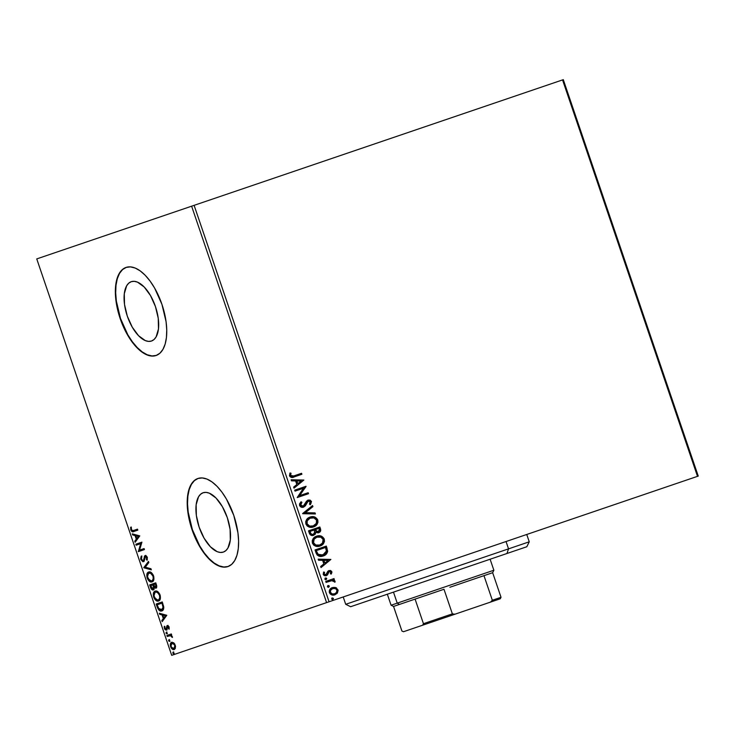 <?xml version="1.0" encoding="UTF-8"?>
<svg xmlns="http://www.w3.org/2000/svg" width="735" height="735" viewBox="0 0 735 735"><rect width="100%" height="100%" fill="white"/><g stroke="black" fill="none" stroke-linecap="round" stroke-linejoin="round"><path stroke-width="1.1" d="M151.483 341.031A31.348 14.865 71.2 0 1 127.311 316.151A31.348 14.865 71.2 0 1 131.271 281.68L134.211 281.321L137.427 282.111L144.179 286.99L150.51 295.58L155.443 306.568L158.245 318.292L158.466 328.958L156.096 336.942L154.028 339.533L151.483 341.031L148.543 341.398L145.328 340.608L138.575 335.73L132.245 327.139L127.311 316.151L124.509 304.428L124.288 293.761L126.659 285.777L128.726 283.186L131.271 281.68A31.348 14.865 71.2 0 1 155.443 306.568A31.348 14.865 71.2 0 1 151.483 341.031M223.33 552.095A31.348 14.865 71.2 0 1 199.157 527.206A31.348 14.865 71.2 0 1 203.126 492.744L206.066 492.376L209.282 493.167L216.035 498.045L222.365 506.636L227.299 517.633L230.092 529.347L230.321 540.014L227.951 548.007L225.884 550.588L223.33 552.095L220.39 552.463L217.174 551.673L210.421 546.794L204.1 538.204L199.157 527.206L196.364 515.483L196.135 504.816L198.514 496.832L200.572 494.242L203.126 492.744A31.348 14.865 71.2 0 1 227.299 517.633A31.348 14.865 71.2 0 1 223.33 552.095M198.073 478.43A46.526 22.059 -108.8 0 0 192.35 529.531A46.526 22.059 -108.8 0 0 228.061 566.52M227.896 566.575A46.526 22.059 71.2 0 1 192.019 529.641A46.526 22.059 71.2 0 1 197.908 478.485L194.123 480.718L191.063 484.558L188.84 489.85L187.535 496.41L187.214 503.971L187.875 512.24L192.019 529.641L199.35 545.949L203.871 552.913L208.74 558.701L213.775 563.102L218.764 565.941L223.541 567.117L227.896 566.575L231.69 564.342L234.75 560.502L236.973 555.201L238.278 548.65L238.599 541.089L237.938 532.82L233.785 515.419L226.463 499.102L221.933 492.147L217.073 486.359L212.038 481.958L207.04 479.11L202.272 477.943L197.908 478.485A46.526 22.059 71.2 0 1 233.785 515.419A46.526 22.059 71.2 0 1 227.896 566.575M126.218 267.365A46.526 22.059 -108.8 0 0 120.494 318.466A46.526 22.059 -108.8 0 0 156.215 355.455M156.05 355.519A46.526 22.059 71.2 0 1 120.172 318.577A46.526 22.059 71.2 0 1 126.062 267.421L122.276 269.653L119.208 273.493L116.984 278.795L115.689 285.345L115.358 292.907L116.02 301.175L120.172 318.577L127.504 334.894L132.024 341.848L136.894 347.637L141.919 352.037L146.917 354.886L151.686 356.052L156.05 355.519L159.835 353.278L162.904 349.447L165.127 344.145L166.422 337.585L166.744 330.024L166.082 321.755L161.939 304.363L154.607 288.046L150.087 281.082L145.218 275.294L140.192 270.893L135.194 268.054L130.426 266.879L126.062 267.421A46.526 22.059 71.2 0 1 161.939 304.363A46.526 22.059 71.2 0 1 156.05 355.519M329.069 601.772L194.113 205.341L562.551 79.913L697.506 476.344L329.069 601.772L698.25 476.087L563.295 79.665L698.25 476.087L697.506 476.344L562.551 79.913L563.295 79.665L194.113 205.341L329.069 601.772L171.705 655.335L36.75 258.913L191.624 206.186L326.579 602.617L329.069 601.772M335.693 587.531L331.715 587.871L329.262 590.922L330.346 594.11L333.368 595.111L336.979 593.522L338.146 590.563L336.409 587.853L335.344 587.651L337.613 589.856L335.693 587.531L332.431 587.577C330.07 588.349 329.069 590.04 329.409 592.649C330.732 594.918 332.56 595.644 334.894 594.817L337.512 592.86L337.962 589.736L337.512 592.86L334.544 594.937L336.63 593.641L337.76 591.51L337.457 589.461L335.693 587.531M328.508 581.56L331.742 580.632L335.05 582.092L335.068 581.238L332.78 580.108L335.068 581.238L332.78 580.108L334.342 579.575L334.002 578.583L325.743 581.394L326.074 582.386L332.055 580.604L335.05 582.092L334.737 580.696L333.13 579.988L334.342 579.575L334.002 578.583L325.743 581.394L333.662 578.702L333.993 579.685L333.662 578.702M331.816 571.683L330.612 570.498L328.692 570.672L327.599 571.637L326.634 574.219L325.43 574.807L324.181 573.962L324.585 572.308L323.63 572.005L323.207 574.421L324.117 575.533L325.871 575.808L327.47 574.935L329.197 571.6L330.722 571.885L330.382 573.658L331.292 573.989L331.908 572.308L331.476 571.802L330.943 574.108L331.816 571.683L329.014 570.544L327.847 571.288L325.917 574.715L324.181 573.962L324.585 572.308L323.63 572.005L323.207 574.421L326.303 575.689L327.47 574.935L328.72 572.005L329.39 571.518L330.823 572.096L330.382 573.658L331.292 573.989L331.816 571.683M316.05 552.922L317.152 555.017L319.045 556.184L321.7 556.34L324.751 555.292L326.68 553.675L327.58 551.682L326.34 546.087L315.03 549.936L316.05 552.922C317.621 556.211 320.019 557.222 323.235 555.963C325.605 555.329 327.075 553.749 327.635 551.232L326.34 546.087L315.03 549.936L316.05 552.922M308.525 530.835L310.087 534.602L313.046 535.493L315.214 534.253L315.848 532.324L317.961 532.875L319.679 532.177L320.69 530.707L320.46 528.796L319.835 526.977L308.525 530.835L319.486 527.096L320.46 528.796L319.835 526.977L308.525 530.835L309.398 533.399C310.354 535.319 311.769 535.962 313.643 535.337L315.848 532.324L318.659 532.71C320.442 532.085 321.039 530.78 320.46 528.796L320.111 528.915C320.69 530.9 320.092 532.204 318.31 532.829L320.341 530.826L319.486 527.096M302.636 513.535L315.407 513.967L315.039 512.892L305.392 512.69L312.917 506.645L312.55 505.57L302.691 513.701L315.407 513.967L315.039 512.892L305.392 512.69L312.917 506.645L312.55 505.57L302.636 513.535M295.011 491.136L303.426 488.27L297.197 497.558L308.507 493.709L308.176 492.726L299.742 495.592L305.99 486.294L294.68 490.153L295.011 491.136L303.426 488.27L297.197 497.558L308.507 493.709L308.176 492.726L299.742 495.592L305.99 486.294L294.68 490.153L295.011 491.136L303.077 488.389M294.037 475.848L291.326 476.197L290.582 475.122L291.014 473.211L289.976 473L289.489 475.876L291.666 477.474L301.892 474.277L301.561 473.285L293.688 475.968L290.647 475.471L291.014 473.211L289.976 473L289.489 475.876C290.748 477.64 292.337 477.97 294.257 476.877L301.892 474.277L301.561 473.285L294.037 475.848M303.858 480.038L291.143 479.771L291.51 480.846L295.589 480.938L296.811 484.54L293.642 487.094L294 488.169L303.858 480.038L291.143 479.771L291.51 480.846L295.589 480.938L296.811 484.54L293.642 487.094L294 488.169L303.858 480.038M299.577 505.487L301.295 507.159L303.555 507.159L305.356 505.836L308.066 501.252L310.198 501.61L309.463 504.109L310.418 504.642L311.493 501.509L310.014 500.066L307.625 500.296L304.235 505.459L302.416 506.277L300.707 505.018L301.91 502.363L301.065 501.757L299.558 503.842L299.577 505.487C300.532 507.159 301.855 507.72 303.555 507.159L308.452 501.086L310.326 501.886L309.463 504.109L310.418 504.642L311.493 501.509L308.066 500.112L306.523 501.206L303.243 506.167L300.707 505.018L301.91 502.363L301.065 501.757L299.577 505.487M310.096 517.063L306.633 519.572L305.714 521.657L305.889 524.027L307.212 526.012L309.224 527.078L313.514 526.931L317.024 524.404L317.943 522.3L317.75 519.902L314.92 517.063L310.096 517.063C306.863 518.111 305.457 520.435 305.889 524.027C307.763 527.124 310.308 528.088 313.514 526.931C316.803 525.883 318.209 523.54 317.75 519.902C315.848 516.843 313.294 515.896 310.096 517.063M316.601 536.173L313.138 538.682L312.219 540.758L312.393 543.137L313.716 545.122L315.728 546.178L320.019 546.032L323.529 543.514L324.447 541.41L324.254 539.012L321.425 536.173L316.601 536.173C313.367 537.221 311.962 539.545 312.393 543.137C314.268 546.234 316.813 547.198 320.019 546.032C323.308 544.984 324.714 542.65 324.254 539.012C322.353 535.944 319.798 534.997 316.601 536.173M330.888 559.427L318.172 559.16L318.54 560.235L322.61 560.327L323.841 563.929L320.662 566.483L321.03 567.558L330.888 559.427L318.172 559.16L318.54 560.235L322.61 560.327L323.841 563.929L320.662 566.483L321.03 567.558L330.888 559.427M325.476 577.995L324.806 579.143L326.037 579.639L326.726 578.886L326.165 577.986L324.806 579.143L326.037 579.639L326.698 578.5L325.476 577.995M328.049 585.574L327.47 586.897L328.775 587.155L329.317 586.264L328.747 585.565L327.387 586.714L328.609 587.219L329.271 586.071L328.049 585.574M332.257 597.922L331.595 599.071L332.817 599.576L333.479 598.428L332.257 597.922L331.595 599.071L332.817 599.576L333.479 598.428L332.257 597.922M173.579 642.721L171.301 642.482L170.29 645.036L171.374 648.224L173.285 649.602L175.187 648.601L175.445 645.946L174.048 643.125L171.678 642.298C170.401 642.702 170.051 644.172 170.621 646.708C171.714 649.051 172.89 649.997 174.14 649.547L175.399 648.049L175.224 645.137L173.579 642.721M166.882 635.472L167.222 636.464L170.658 635.646L172.44 637.447L171.016 635.169L171.668 634.948L171.338 633.956L166.882 635.472L167.222 636.464L170.299 635.591L172.44 637.447L171.016 635.169L171.668 634.948L171.338 633.956L166.882 635.472M169.087 627.084L168.205 625.779L167.102 625.678L165.917 629.169L164.971 628.315L164.934 626.661L164.328 626.238L164.19 627.24L164.842 629.344L166.174 630.171L166.992 629.564L167.635 626.578L168.471 627.12L169.096 629.206L169.087 627.084L167.277 625.604L166.055 629.142L164.925 628.177L164.328 626.238L164.41 628.48L166.413 630.125L167.635 626.578L169.096 629.206L169.087 627.084M157.189 607L159.743 610.721L161.277 611.042L162.913 610.234L163.786 607.45L162.27 601.947L156.178 604.014L157.189 607L157.823 606.788L157.189 607C158.576 610.353 160.129 611.658 161.838 610.914C163.133 610.638 163.776 609.343 163.749 607.018L162.27 601.947L156.178 604.014L157.189 607M149.674 584.913L151.116 588.717L153.303 589.92L154.074 589.112L154.175 587.366L155.489 588.184L156.619 587.384L155.765 582.837L149.674 584.913L150.546 587.476C151.373 589.433 152.292 590.251 153.303 589.92L154.175 587.366L155.875 588.129C156.831 587.779 156.996 586.622 156.38 584.656L155.765 582.837L149.674 584.913M143.784 567.613L151.327 569.827L150.969 568.752L145.282 567.199L148.838 562.505L148.47 561.421L143.839 567.778L151.327 569.827L150.969 568.752L145.282 567.199L148.838 562.505L148.47 561.421L143.784 567.613M136.159 545.214L140.688 543.67L138.345 551.636L144.437 549.569L144.097 548.576L139.558 550.12L141.91 542.154L135.819 544.231L136.159 545.214L140.688 543.67L138.345 551.636L144.437 549.569L144.097 548.576L139.558 550.12L141.91 542.154L135.819 544.231L136.159 545.214M133.43 530.523L131.611 530.146L131.289 527.583L130.646 527.243L130.775 529.907L132.272 531.736L137.822 530.128L137.482 529.145L133.43 530.523L130.775 529.907C131.758 531.763 132.732 532.305 133.706 531.534L137.822 530.128L137.482 529.145L133.43 530.523M139.779 535.898L132.291 533.849L132.658 534.924L135.056 535.585L136.287 539.187L134.781 541.171L135.148 542.255L139.779 535.898L132.291 533.849L132.658 534.924L135.056 535.585L136.287 539.187L134.781 541.171L135.148 542.255L139.779 535.898M144.235 559.932L144.648 557.966L143.996 558.187L143.748 560.465L144.235 559.932L143.095 560.686L143.748 560.465L143.095 560.686L141.451 559.234L141.781 556.882L141.203 556.184L140.854 559.519L142.801 561.705L144.29 560.667L145.438 556.579L146.541 557.323L146.458 559.592L147.092 560.245L147.073 556.9L146.21 555.825L144.841 555.706L143.582 560.153L142.691 560.695L141.451 559.234L141.781 556.882L141.203 556.184L140.651 558.71L140.854 559.519L141.478 559.307L141.846 555.963M148.654 572.023L146.982 573.925L147.165 578.059L149.554 581.431L152.044 581.899L153.744 579.988L153.541 575.808L151.483 572.703L148.654 572.023C146.899 572.565 146.403 574.577 147.165 578.059C148.7 581.275 150.326 582.552 152.044 581.899C153.826 581.367 154.322 579.336 153.541 575.808C151.998 572.62 150.363 571.361 148.654 572.023M155.158 591.133L153.486 593.035L153.67 597.169L156.059 600.541L158.549 601L160.248 599.099L160.046 594.909L157.988 591.813L155.158 591.133C153.404 591.675 152.908 593.687 153.67 597.169C155.204 600.376 156.831 601.662 158.549 601C160.331 600.467 160.827 598.437 160.046 594.909C158.503 591.73 156.867 590.462 155.158 591.133M166.808 615.287L159.311 613.238L159.679 614.313L162.086 614.975L163.308 618.576L161.81 620.561L162.178 621.645L166.808 615.287L159.311 613.238L159.679 614.313L162.086 614.975L163.308 618.576L161.81 620.561L162.178 621.645L166.808 615.287M166.248 632.201L166.018 633.193L166.808 633.846L166.652 632.284L166.018 633.193L166.808 633.846L167.038 632.853L166.248 632.201M168.829 639.781L168.6 640.773L169.39 641.425L169.62 640.424L168.829 639.781L168.6 640.773L169.39 641.425L169.62 640.424L168.829 639.781M173.037 652.129L172.808 653.13L173.598 653.773L173.442 652.221L172.808 653.13L173.598 653.773L173.818 652.781L173.037 652.129M36.75 258.913L194.113 205.341L191.624 206.186L326.579 602.617L171.705 655.335L36.75 258.913M126.383 267.31L122.598 269.543L119.529 273.383L117.306 278.684L116.011 285.235L115.68 292.796L116.35 301.065L120.494 318.466L127.826 334.783L132.346 341.738L137.215 347.526L142.241 351.927L147.239 354.775L152.007 355.942L156.371 355.409M198.229 478.375L194.444 480.607L191.385 484.448L189.161 489.74L187.857 496.3L187.535 503.861L188.197 512.13L192.35 529.531L199.672 545.839L204.192 552.803L209.062 558.591L214.096 562.992L219.094 565.831L223.863 567.007L228.227 566.464M134.073 530.303L137.482 529.145M137.822 530.128L134.349 531.313C133.384 532.085 132.401 531.543 131.418 529.687L131.299 527.023M130.646 527.243L130.775 529.907L131.4 529.696L131.289 527.583L130.646 527.243M131.243 527.307L131.308 529.319M131.556 530.045L132.566 531.359L134.349 531.313M135.644 541.594L135.433 540.96L134.781 541.171L136.783 538.553L135.644 541.594M135.846 535.787L132.658 534.924L133.301 534.703L133.081 534.069L133.301 534.703L138.336 536.476L136.765 538.553L138.988 536.256L136.471 535.576L138.988 536.256L136.765 538.553L135.828 535.787L138.336 536.476L136.765 538.553L135.828 535.787M136.471 544.01L136.802 544.993L136.471 544.01L141.91 542.154M140.201 549.909L144.097 548.576M144.437 549.569L138.272 551.415L138.915 551.195L141.331 543.45L140.688 543.67L141.331 543.45L138.988 551.415M147.386 557.709L147.101 559.372L147.294 557.387L146.651 557.608L146.458 559.592L147.331 559.601L146.458 559.592L147.092 560.245L147.276 557.406L145.08 555.596L143.996 558.187L144.648 557.966L144.97 556.202L144.317 556.423L145.723 555.375M144.069 561.457L141.497 559.298L140.854 559.519L143.426 561.669L145.438 556.579L146.651 557.608L147.276 557.396L146.081 556.358L145.438 556.579L146.384 556.34L147.184 557.102M141.533 556.56L141.35 558.756M141.616 559.601L143.766 561.512M145.493 555.485L144.308 559.721M151.18 569.386L143.839 567.778L144.427 567.392L151.18 569.386M152.365 581.762L148.194 578.776M147.79 577.848L147.165 578.059L147.79 577.848M147.487 576.589L148.984 571.94M149.03 571.913L147.625 573.704L147.496 576.681M148.314 572.446L147.919 572.997M148.029 578.408L149.867 580.962L152.411 581.753M151.511 581.78L152.127 581.798M149.637 572.795L151.64 573.144L153.192 574.945L149.637 572.795L148.994 573.015L149.637 572.795M153.817 576.782L153.716 579.171L152.356 580.687L153.835 576.865M152.935 576.056C153.523 578.868 153.119 580.485 151.713 580.907L152.356 580.687L151.713 580.907C150.326 581.449 149.012 580.42 147.781 577.811C147.184 575.036 147.588 573.438 148.994 573.015C150.372 572.473 151.686 573.493 152.935 576.056L153.56 575.845L152.935 576.056L153.238 578.546L152.512 580.393L151.254 581.008L149.389 580.319L147.533 576.883L148.194 573.52L150.454 573.07L152.935 576.056M150.317 584.692L150.657 585.676L150.317 584.692L155.765 582.837M156.527 587.908L154.819 587.146L154.175 587.366L156.334 587.954M153.955 589.7C152.944 590.03 152.026 589.222 151.189 587.256L150.546 587.476L151.18 587.265M151.309 587.587L152.512 589.351L153.624 589.764M153.845 585.593L154.24 587.504L153.615 588.717L154.212 587.816M156.665 585.593L156.178 586.925L156.693 585.777M154.24 587.338L154.175 586.787L153.532 587.008L152.972 588.937L150.629 585.685L155.471 584.04L155.82 585.06L156.445 584.849L155.82 585.06L155.535 587.146L156.178 586.925L155.535 587.146L153.523 584.702L156.096 583.829L155.471 584.04L156.059 586.172L155.416 587.173L153.689 585.207L153.064 585.418L153.523 584.702L152.898 584.913L153.532 587.008L154.175 586.787L153.716 585.198M152.972 588.937L153.615 588.717L152.457 588.919L151.621 588.211L150.629 585.685L152.898 584.913L153.597 587.724L152.972 588.937M158.87 600.872L154.699 597.886M154.295 596.958L153.67 597.169L154.295 596.958M153.992 595.69L155.489 591.041M155.535 591.023L154.129 592.814L154.001 595.782M154.819 591.556L154.423 592.107M154.534 597.518L156.362 600.063L158.916 600.862M158.016 600.881L158.631 600.908M156.142 591.895L158.144 592.245L159.697 594.055L156.142 591.895L155.498 592.116L156.142 591.895M160.322 595.883L160.221 598.281L158.861 599.797L160.34 595.966M159.44 595.166C160.028 597.968 159.624 599.585 158.218 600.017L158.861 599.797L158.218 600.017C156.831 600.559 155.517 599.521 154.286 596.921C153.689 594.146 154.093 592.539 155.498 592.116C156.867 591.583 158.181 592.594 159.44 595.166L160.055 594.955L159.44 595.166L159.743 597.656L159.017 599.494L157.759 600.109L155.893 599.429L154.038 595.993L154.699 592.63L155.958 592.015L157.501 592.465L159.44 595.166M156.821 603.793L157.161 604.786L156.821 603.793L162.27 601.947M162.481 610.693C160.772 611.437 159.229 610.133 157.841 606.779M157.933 607.064L159.725 610.059L162.205 610.767M163.501 605.75L163.51 608.304L162.15 609.701L163.519 605.815M157.134 604.795L162.6 602.93L161.976 603.141L162.196 603.793L162.821 603.582L162.196 603.793L162.995 606.697L163.639 606.476L161.498 609.921L162.15 609.701L158.549 608.442L157.134 604.795L161.976 603.141L163.041 607.386L162.674 608.957L161.498 609.921L159.026 609.104L157.134 604.795M162.674 620.983L162.453 620.34L161.81 620.561L166.009 615.645L162.848 615.177L166.009 615.645L163.795 617.942L162.848 615.177L166.009 615.645L163.795 617.942L162.848 615.177L165.366 615.866L162.453 620.34L162.674 620.983M162.876 615.177L159.679 614.313L160.331 614.092L160.111 613.459L162.876 615.177M169.215 628.581L168.517 628.756L169.215 628.581M169.105 627.148L168.554 627.332L169.105 627.148M169.206 627.111L168.012 626.606M167.056 629.904L165.063 628.26M164.962 628.287L164.41 628.48L164.962 628.287M164.833 627.065L164.842 626.606M167.745 625.457L166.698 628.921L166.055 629.142L167.038 628.544L166.395 628.765L167.038 628.544L167.139 627.332L166.496 627.552L167.139 627.332L167.341 625.935L166.698 626.156L167.92 625.384M164.861 626.477L164.897 627.626M165.246 628.719L166.569 629.932M168.278 626.367L168.885 626.578M167.451 633.625L166.018 633.193L166.891 631.981M166.735 632.091L167.157 633.598M167.534 635.251L167.865 636.244L167.534 635.251L171.338 633.956M172.403 636.933L171.806 637.135L172.403 636.933M172.275 636.482L171.733 636.666L172.275 636.482M171.577 635.527L168.719 635.959L171.678 635.582M170.033 641.205L168.6 640.773L169.473 639.56M169.316 639.661L169.739 641.177M174.461 649.4L171.926 647.857M174.599 643.805L172.008 643.29L175.224 645.137L173.8 648.555L170.621 646.708L172.008 643.29L173.295 643.006L174.737 643.979M170.943 644.972L172.018 642.215M172.128 642.16L171.117 643.474L170.961 645.137M171.604 647.296L172.982 648.959L174.59 649.382M175.546 646.341L174.452 648.334L175.536 646.543M173.8 648.555L172.275 648.196L171.163 646.515L171.08 644.292L172.008 643.29L173.579 643.676L174.682 645.321L174.737 647.544L173.8 648.555M174.241 653.553L172.808 653.13L173.68 651.908M173.524 652.018L173.947 653.534M301.212 473.404L301.543 474.397L301.212 473.404M291.639 476.464L290.408 475.821L290.665 473.331L289.884 473.175L291.014 473.211L290.297 475.591L293.688 475.968L291.905 476.455M291.189 479.9L303.509 480.157L291.189 479.9M296.545 481.076L297.831 483.722L296.545 481.076M301.157 481.048L297.831 483.722L296.885 480.966L301.157 481.048L297.831 483.722L296.885 480.966L301.157 481.048M294.68 490.153L306.063 486.506L299.393 495.712L305.641 486.414M308.167 493.828L307.827 492.836L308.167 493.828L297.197 497.558M300.845 501.968L301.91 502.363L300.358 505.138L303.243 506.167L301.754 506.36L300.541 505.515L300.321 504.339L301.561 502.483L300.845 501.968M308.682 500.048L307.717 500.232L311.493 501.509L310.069 504.761L311.245 502.069L309.656 500.177M308.103 501.196L303.215 507.279L305.007 505.956L306.964 502.115L308.36 501.132M311.024 503.374L311.245 502.069M312.246 505.818L312.917 506.645L305.053 512.809L315.039 512.892L315.021 513.958L314.69 513.012L305.053 512.809L312.568 506.764L312.246 505.818M317.235 523.55L317.566 520.61L316.05 518.056L313.413 516.861L309.747 517.183C312.945 516.016 315.499 516.962 317.401 520.022L317.401 520.022C317.86 523.66 316.454 526.003 313.165 527.05L315.113 526.076M315.085 517.412L314.571 517.183M313.413 516.861L312.788 516.788M315.104 526.085L315.958 525.369M313.239 525.902L309.371 526.196L306.872 524.174L306.863 520.94L309.683 518.322M312.834 526.058L312.834 526.058C310.243 527.013 308.195 526.232 306.688 523.715L306.688 523.715C306.366 520.849 307.496 519.002 310.087 518.166L310.436 518.056C313.009 517.109 315.067 517.872 316.61 520.343C316.923 523.237 315.784 525.102 313.183 525.938C310.593 526.894 308.544 526.113 307.037 523.596C306.715 520.729 307.846 518.882 310.436 518.056L310.501 518.046M315.499 532.443L313.294 535.457L314.865 534.373L315.499 532.443M318.843 532.609L319.339 532.296M313.303 534.354L311.502 534.216L309.674 531.543L314.231 529.99L314.727 532.875L313.303 534.354C311.888 534.731 310.923 534.134 310.409 532.553L310.023 531.423L314.231 529.99L314.8 532.112L313.303 534.354L311.153 534.336L310.06 532.673C310.574 534.253 311.539 534.85 312.963 534.464L312.963 534.464M318.273 531.717L316.261 531.772L315.039 529.714L317.952 531.846M319.018 528.364L319.367 529.393L318.301 531.727L315.214 530.22L315.039 529.714L319.018 528.364L319.523 530.376L318.623 531.598L316.601 531.653L315.388 529.595L319.018 528.364M323.74 542.65L324.071 539.72L322.555 537.166L319.918 535.971L316.252 536.293C319.449 535.117 322.003 536.063 323.905 539.132L323.905 539.132C324.365 542.761 322.959 545.104 319.67 546.151L322.463 544.479M321.59 536.522L321.076 536.293M319.743 545.012L315.875 545.306L313.193 542.825L313.817 539.269L317.005 537.147M316.592 537.276L316.592 537.276C314.001 538.103 312.871 539.959 313.193 542.825L313.542 542.706C313.22 539.839 314.35 537.983 316.941 537.156C319.514 536.21 321.572 536.982 323.106 539.444C323.428 542.347 322.288 544.212 319.679 545.048L319.679 545.048C317.097 545.995 315.049 545.214 313.542 542.706L313.193 542.825C314.699 545.333 316.748 546.114 319.339 545.168M315.03 549.936L325.991 546.206L327.002 548.034L327.286 551.351C326.726 553.868 325.256 555.449 322.885 556.083L325.752 554.429L327.13 552.242L325.991 546.206M323.657 555.789L324.401 555.412M322.867 554.98L320.065 555.43L318.227 554.732L316.179 550.653L325.522 547.474L326.386 551.066L322.904 554.98L317.731 554.254L322.555 555.1M318.08 554.135L316.179 550.653L316.537 551.709L316.528 550.533L325.522 547.474L326.386 551.066L325.228 553.62L321.177 555.329L318.08 554.135M318.209 559.289L330.539 559.546L318.209 559.289M323.565 560.465L324.852 563.111L323.565 560.465M328.187 560.438L324.852 563.111L323.914 560.346L328.187 560.438L324.852 563.111L323.914 560.346L328.187 560.438M329.216 571.591L328.37 572.124L327.47 574.935L325.954 575.808L327.121 575.055L329.041 571.637M325.77 574.752L324.126 574.549L324.245 572.427L323.501 572.197L324.585 572.308L323.832 574.081L325.577 574.834L326.285 574.338M328.664 570.663L331.476 571.802L330.493 570.709L328.857 570.599M325.127 578.114L326.698 578.5L325.688 579.759M325.844 579.695L326.349 578.62L325.293 578.068M334.728 581.357L334.701 582.203L334.728 581.357M325.743 581.394L326.074 582.386M327.7 585.694L329.271 586.071L328.26 587.338M328.426 587.274L328.922 586.19L327.874 585.648M332.082 587.697L335.344 587.651L332.082 587.697M334.517 587.449L333.69 587.394M334.48 593.852L331.889 594.055L330.07 592.419L330.337 590.269L332.689 588.597M332.413 588.68L332.413 588.68C330.649 589.231 329.868 590.481 330.07 592.419L330.419 592.3C330.217 590.361 330.998 589.112 332.762 588.56C334.498 587.926 335.895 588.432 336.952 590.076C337.117 592.024 336.318 593.283 334.554 593.834L334.554 593.834C332.817 594.477 331.439 593.963 330.419 592.3L330.07 592.419C331.09 594.082 332.468 594.597 334.204 593.953M331.908 598.042L333.479 598.428L332.468 599.687M332.633 599.622L333.13 598.547L332.073 597.996M332.918 598.216L332.248 597.978M313.183 525.938L309.72 526.076L307.12 523.834L307.202 520.83L310.032 518.203L313.891 517.909L316.519 520.114L316.316 523.384L313.183 525.938M319.679 545.048L315.793 545.039L313.542 542.706L314.167 539.15L316.941 537.156L320.883 537.184L323.106 539.444L322.49 543.046L319.679 545.048M334.554 593.834L332.238 593.935L330.419 592.3L330.686 590.15L332.762 588.56L335.39 588.56L336.952 590.076L336.465 592.483L334.554 593.834M508.537 548.861L345.707 604.299L508.537 548.861L506.038 541.52L508.537 548.861L529.246 541.814L508.537 548.861L506.948 553.501L508.537 548.861M350.632 606.715L506.948 553.501L350.632 606.715L345.707 604.299L343.208 596.949M526.82 546.739L506.948 553.501L526.82 546.739L529.246 541.814L526.747 534.474M500.195 598.804L490.502 602.112L492.34 600.256L501.022 597.298L492.34 600.256L483.97 575.661L492.652 572.703L449.866 587.265L483.97 575.661L492.34 600.256L490.502 602.112L454.956 614.212L452.365 613.863L443.995 589.268L415.082 599.108L443.995 589.268L452.365 613.863L423.452 623.703L422.634 625.209L403.497 631.723L401.926 631.034L393.556 606.439L415.082 599.108L393.547 606.439L401.916 631.034L393.556 606.439L391.084 605.227L397.231 603.141L399.472 604.427L397.231 603.141L493.865 570.241L397.231 603.141L393.482 592.125L397.231 603.141L391.084 605.227L387.336 594.22M490.116 559.234L493.865 570.241L492.652 572.703L501.022 597.298L500.296 598.768L422.634 625.209L423.452 623.703L415.082 599.108L423.452 623.703L452.365 613.863L454.956 614.212L403.497 631.723L401.916 631.034L403.497 631.723"/></g></svg>
